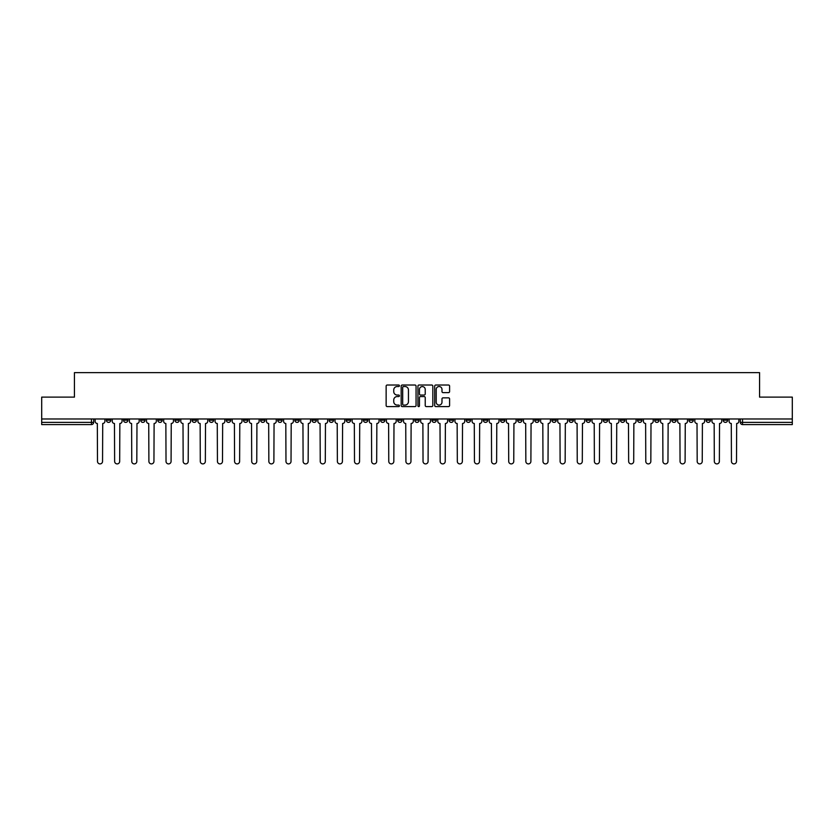 <?xml version="1.0" encoding="UTF-8"?>
<svg xmlns="http://www.w3.org/2000/svg" width="834" height="834" viewBox="0 0 834 834"><rect width="100%" height="100%" fill="white"/><g stroke="black" fill="none" stroke-linecap="round" stroke-linejoin="round"><path stroke-width="1.25" d="M399.423 385.777A0.751 0.751 0 0 0 398.673 385.027L387.216 385.027A1.074 1.074 0 0 0 386.142 386.1L386.142 405.501A1.074 1.074 0 0 0 387.216 406.585L398.673 406.585A0.751 0.751 0 0 0 399.423 405.824A0.751 0.751 0 0 0 398.673 405.074L397.192 405.074A3.451 3.451 0 0 1 393.742 401.623L393.742 400.007A3.451 3.451 0 0 1 397.192 396.557L398.673 396.557A0.751 0.751 0 0 0 399.423 395.806A0.751 0.751 0 0 0 398.673 395.045L397.192 395.045A3.451 3.451 0 0 1 393.742 391.594L393.742 389.978A3.451 3.451 0 0 1 397.192 386.528L398.673 386.528A0.751 0.751 0 0 0 399.423 385.777M671.808 418.981L671.808 420.19L676.207 420.19A2.2 2.2 0 0 1 674.008 422.379A2.2 2.2 0 0 1 671.808 420.19L671.808 418.981M569.007 418.981L569.007 420.19L573.406 420.19A2.2 2.2 0 0 1 571.207 422.379A2.2 2.2 0 0 1 569.007 420.19L569.007 418.981M551.879 418.981L551.879 420.19L556.268 420.19A2.2 2.2 0 0 1 554.068 422.379A2.2 2.2 0 0 1 551.879 420.19L551.879 418.981M449.067 418.981L449.067 420.19L453.467 420.19A2.2 2.2 0 0 1 451.267 422.379A2.2 2.2 0 0 1 449.067 420.19L449.067 418.981M431.939 418.981L431.939 420.19L436.328 420.19A2.2 2.2 0 0 1 434.139 422.379A2.2 2.2 0 0 1 431.939 420.19L431.939 418.981M414.8 418.981L414.8 420.19L419.2 420.19A2.2 2.2 0 0 1 417 422.379A2.2 2.2 0 0 1 414.8 420.19L414.8 418.981M380.533 418.981L380.533 420.19L384.933 420.19A2.2 2.2 0 0 1 382.733 422.379A2.2 2.2 0 0 1 380.533 420.19L380.533 418.981M346.266 420.19L346.266 418.981L346.266 420.19A2.2 2.2 0 0 0 348.466 422.379A2.2 2.2 0 0 1 346.266 420.19L350.666 420.19A2.2 2.2 0 0 1 348.466 422.379A2.2 2.2 0 0 0 350.666 420.19L350.666 418.981L350.666 420.19M329.138 420.19L329.138 418.981L329.138 420.19A2.2 2.2 0 0 0 331.327 422.379A2.2 2.2 0 0 1 329.138 420.19L333.527 420.19A2.2 2.2 0 0 1 331.327 422.379M311.999 420.19L311.999 418.981L311.999 420.19A2.2 2.2 0 0 0 314.199 422.379A2.2 2.2 0 0 1 311.999 420.19L316.388 420.19A2.2 2.2 0 0 1 314.199 422.379A2.2 2.2 0 0 0 316.388 420.19L316.388 418.981L316.388 420.19M294.861 418.981L294.861 420.19L299.26 420.19A2.2 2.2 0 0 1 297.06 422.379A2.2 2.2 0 0 1 294.861 420.19L294.861 418.981M277.732 418.981L277.732 420.19L282.121 420.19A2.2 2.2 0 0 1 279.932 422.379A2.2 2.2 0 0 1 277.732 420.19L277.732 418.981M260.594 418.981L260.594 420.19L264.993 420.19A2.2 2.2 0 0 1 262.793 422.379A2.2 2.2 0 0 1 260.594 420.19L260.594 418.981M243.465 420.19L243.465 418.981L243.465 420.19A2.2 2.2 0 0 0 245.665 422.379A2.2 2.2 0 0 1 243.465 420.19L247.854 420.19A2.2 2.2 0 0 1 245.665 422.379M209.198 420.19L209.198 418.981L209.198 420.19A2.2 2.2 0 0 0 211.388 422.379A2.2 2.2 0 0 1 209.198 420.19L213.587 420.19A2.2 2.2 0 0 1 211.388 422.379A2.2 2.2 0 0 0 213.587 420.19L213.587 418.981L213.587 420.19M192.06 420.19L192.06 418.981L192.06 420.19A2.2 2.2 0 0 0 194.259 422.379A2.2 2.2 0 0 1 192.06 420.19L196.459 420.19A2.2 2.2 0 0 1 194.259 422.379A2.2 2.2 0 0 0 196.459 420.19L196.459 418.981L196.459 420.19M174.931 420.19L174.931 418.981L174.931 420.19A2.2 2.2 0 0 0 177.121 422.379A2.2 2.2 0 0 1 174.931 420.19L179.32 420.19A2.2 2.2 0 0 1 177.121 422.379A2.2 2.2 0 0 0 179.32 420.19L179.32 418.981L179.32 420.19M157.793 420.19L157.793 418.981L157.793 420.19A2.2 2.2 0 0 0 159.992 422.379A2.2 2.2 0 0 1 157.793 420.19L162.192 420.19A2.2 2.2 0 0 1 159.992 422.379M140.665 420.19L140.665 418.981L140.665 420.19A2.2 2.2 0 0 0 142.854 422.379A2.2 2.2 0 0 1 140.665 420.19L145.053 420.19A2.2 2.2 0 0 1 142.854 422.379A2.2 2.2 0 0 0 145.053 420.19L145.053 418.981L145.053 420.19M123.526 420.19L123.526 418.981L123.526 420.19A2.2 2.2 0 0 0 125.725 422.379A2.2 2.2 0 0 1 123.526 420.19L127.915 420.19A2.2 2.2 0 0 1 125.725 422.379A2.2 2.2 0 0 0 127.915 420.19L127.915 418.981L127.915 420.19M448.504 392.626A1.074 1.074 0 0 0 449.589 391.542L449.589 386.1A1.074 1.074 0 0 0 448.504 385.027L435.786 385.027A1.074 1.074 0 0 0 434.712 386.1L434.712 405.501A1.074 1.074 0 0 0 435.786 406.585L448.504 406.585A1.074 1.074 0 0 0 449.589 405.501L449.589 398.933A1.074 1.074 0 0 0 448.504 397.849L443.062 397.849A1.074 1.074 0 0 0 441.989 398.933L441.989 402.186A2.888 2.888 0 0 1 439.101 405.074A2.888 2.888 0 0 1 436.213 402.186L436.213 389.415A2.888 2.888 0 0 1 439.101 386.528A2.888 2.888 0 0 1 441.989 389.415L441.989 391.542A1.074 1.074 0 0 0 443.062 392.626L448.504 392.626M41.7 418.981L41.7 397.12L74.434 397.12L74.434 372.631L759.566 372.631L759.566 397.12L792.3 397.12L792.3 418.981L41.7 418.981L41.7 422.379L93.648 422.379L93.648 418.981L93.648 422.379A2.2 2.2 0 0 1 91.459 424.579L41.7 424.579L41.7 422.379M416.062 386.1A1.074 1.074 0 0 0 414.978 385.027L402.259 385.027A1.074 1.074 0 0 0 401.175 386.1L401.175 405.501A1.074 1.074 0 0 0 402.259 406.585L414.978 406.585A1.074 1.074 0 0 0 416.062 405.501L416.062 386.1M419.022 385.027L431.741 385.027A1.074 1.074 0 0 1 432.825 386.1L432.825 405.501A1.074 1.074 0 0 1 431.741 406.585L426.299 406.585A1.074 1.074 0 0 1 425.225 405.501L425.225 397.63A1.074 1.074 0 0 0 424.141 396.557L420.534 396.557A1.074 1.074 0 0 0 419.45 397.63L419.45 405.824A0.751 0.751 0 0 1 418.699 406.585A0.751 0.751 0 0 1 417.938 405.824L417.938 386.1A1.074 1.074 0 0 1 419.022 385.027M740.352 418.981L740.352 422.379L792.3 422.379L792.3 424.579L742.541 424.579A2.2 2.2 0 0 1 740.352 422.379M792.3 418.981L792.3 422.379M727.613 418.981L727.613 420.19A2.2 2.2 0 0 1 725.413 422.379A2.2 2.2 0 0 1 723.214 420.19L727.613 420.19A2.2 2.2 0 0 1 725.413 422.379M723.214 418.981L723.214 420.19M710.474 418.981L710.474 420.19A2.2 2.2 0 0 1 708.274 422.379A2.2 2.2 0 0 1 706.085 420.19A2.2 2.2 0 0 0 708.274 422.379M706.085 418.981L706.085 420.19L710.474 420.19M693.335 418.981L693.335 420.19A2.2 2.2 0 0 1 691.146 422.379A2.2 2.2 0 0 1 688.947 420.19L693.335 420.19M688.947 418.981L688.947 420.19M676.207 418.981L676.207 420.19A2.2 2.2 0 0 1 674.008 422.379M659.069 418.981L659.069 420.19A2.2 2.2 0 0 1 656.879 422.379A2.2 2.2 0 0 1 654.68 420.19L659.069 420.19M654.68 418.981L654.68 420.19M641.94 418.981L641.94 420.19A2.2 2.2 0 0 1 639.741 422.379A2.2 2.2 0 0 1 637.541 420.19L641.94 420.19M637.541 418.981L637.541 420.19M624.802 418.981L624.802 420.19A2.2 2.2 0 0 1 622.612 422.379A2.2 2.2 0 0 1 620.413 420.19A2.2 2.2 0 0 0 622.612 422.379M620.413 418.981L620.413 420.19L624.802 420.19M607.673 418.981L607.673 420.19A2.2 2.2 0 0 1 605.474 422.379A2.2 2.2 0 0 1 603.274 420.19L607.673 420.19M603.274 418.981L603.274 420.19M590.535 418.981L590.535 420.19A2.2 2.2 0 0 1 588.335 422.379A2.2 2.2 0 0 1 586.146 420.19L590.535 420.19M586.146 418.981L586.146 420.19M573.406 418.981L573.406 420.19M556.268 418.981L556.268 420.19L556.268 418.981M539.139 418.981L539.139 420.19A2.2 2.2 0 0 1 536.94 422.379A2.2 2.2 0 0 1 534.74 420.19L539.139 420.19M534.74 418.981L534.74 420.19M522.001 418.981L522.001 420.19A2.2 2.2 0 0 1 519.801 422.379A2.2 2.2 0 0 1 517.612 420.19L522.001 420.19M517.612 418.981L517.612 420.19M504.862 418.981L504.862 420.19A2.2 2.2 0 0 1 502.673 422.379A2.2 2.2 0 0 1 500.473 420.19L504.862 420.19M500.473 418.981L500.473 420.19M487.734 418.981L487.734 420.19A2.2 2.2 0 0 1 485.534 422.379A2.2 2.2 0 0 1 483.334 420.19L487.734 420.19M483.334 418.981L483.334 420.19M470.595 418.981L470.595 420.19A2.2 2.2 0 0 1 468.406 422.379A2.2 2.2 0 0 1 466.206 420.19L470.595 420.19M466.206 418.981L466.206 420.19M453.467 418.981L453.467 420.19A2.2 2.2 0 0 1 451.267 422.379M436.328 418.981L436.328 420.19M419.2 420.19L419.2 418.981L419.2 420.19A2.2 2.2 0 0 1 417 422.379M402.061 418.981L402.061 420.19A2.2 2.2 0 0 1 399.861 422.379A2.2 2.2 0 0 1 397.672 420.19A2.2 2.2 0 0 0 399.861 422.379A2.2 2.2 0 0 0 402.061 420.19L397.672 420.19L397.672 418.981M384.933 420.19L384.933 418.981L384.933 420.19A2.2 2.2 0 0 1 382.733 422.379M367.794 418.981L367.794 420.19A2.2 2.2 0 0 1 365.594 422.379A2.2 2.2 0 0 1 363.405 420.19A2.2 2.2 0 0 0 365.594 422.379M363.405 418.981L363.405 420.19L367.794 420.19M333.527 418.981L333.527 420.19L333.527 418.981M299.26 420.19L299.26 418.981L299.26 420.19A2.2 2.2 0 0 1 297.06 422.379M282.121 420.19L282.121 418.981L282.121 420.19A2.2 2.2 0 0 1 279.932 422.379M264.993 420.19L264.993 418.981L264.993 420.19A2.2 2.2 0 0 1 262.793 422.379M247.854 418.981L247.854 420.19L247.854 418.981M230.726 420.19L230.726 418.981L230.726 420.19A2.2 2.2 0 0 1 228.526 422.379A2.2 2.2 0 0 1 226.327 420.19L230.726 420.19A2.2 2.2 0 0 1 228.526 422.379M226.327 418.981L226.327 420.19M162.192 418.981L162.192 420.19L162.192 418.981M110.786 418.981L110.786 420.19A2.2 2.2 0 0 1 108.587 422.379A2.2 2.2 0 0 1 106.387 420.19A2.2 2.2 0 0 0 108.587 422.379A2.2 2.2 0 0 0 110.786 420.19L110.786 418.981M106.387 418.981L106.387 420.19L110.786 420.19M91.459 418.981L91.459 424.579A2.2 2.2 0 0 0 93.648 422.379M403.447 386.528A0.751 0.751 0 0 0 402.686 387.289L402.686 404.323A0.751 0.751 0 0 0 403.447 405.074L405.011 405.074A3.451 3.451 0 0 0 408.452 401.623L408.452 389.978A3.451 3.451 0 0 0 405.011 386.528L403.447 386.528M425.225 389.468A2.888 2.888 0 0 0 422.338 386.58A2.888 2.888 0 0 0 419.45 389.468L419.45 393.971A1.074 1.074 0 0 0 420.534 395.045L424.141 395.045A1.074 1.074 0 0 0 425.225 393.971L425.225 389.468M95.139 418.981L95.139 421.285A2.2 2.2 139.8 0 0 97.328 423.484L97.495 461.369A2.523 2.523 139.8 0 0 100.017 463.902A2.523 2.523 139.8 0 0 102.551 461.369L102.718 423.484A2.2 2.2 139.8 0 0 104.907 421.285L104.907 418.981M112.267 418.981L112.267 421.285A2.2 2.2 139.8 0 0 114.466 423.484L114.633 461.369A2.523 2.523 139.8 0 0 117.156 463.902A2.523 2.523 139.8 0 0 119.679 461.369L119.846 423.484A2.2 2.2 139.8 0 0 122.045 421.285L122.045 418.981M129.406 418.981L129.406 421.285A2.2 2.2 139.8 0 0 131.595 423.484L131.762 461.369A2.523 2.523 139.8 0 0 134.284 463.902A2.523 2.523 139.8 0 0 136.818 461.369L136.984 423.484A2.2 2.2 139.8 0 0 139.174 421.285L139.174 418.981M146.534 418.981L146.534 421.285A2.2 2.2 139.8 0 0 148.733 423.484L148.9 461.369A2.523 2.523 139.8 0 0 151.423 463.902A2.523 2.523 139.8 0 0 153.946 461.369L154.113 423.484A2.2 2.2 139.8 0 0 156.312 421.285L156.312 418.981M163.672 418.981L163.672 421.285A2.2 2.2 139.8 0 0 165.862 423.484L166.029 461.369A2.523 2.523 139.8 0 0 168.562 463.902A2.523 2.523 139.8 0 0 171.085 461.369L171.251 423.484A2.2 2.2 139.8 0 0 173.441 421.285L173.441 418.981M180.801 418.981L180.801 421.285A2.2 2.2 139.8 0 0 183 423.484L183.167 461.369A2.523 2.523 139.8 0 0 185.69 463.902A2.523 2.523 139.8 0 0 188.213 461.369L188.38 423.484A2.2 2.2 139.8 0 0 190.579 421.285L190.579 418.981M197.939 418.981L197.939 421.285A2.2 2.2 139.8 0 0 200.139 423.484L200.296 461.369A2.523 2.523 139.8 0 0 202.829 463.902A2.523 2.523 139.8 0 0 205.352 461.369L205.518 423.484A2.2 2.2 139.8 0 0 207.708 421.285L207.708 418.981M215.068 418.981L215.068 421.285A2.2 2.2 139.8 0 0 217.267 423.484L217.434 461.369A2.523 2.523 139.8 0 0 219.957 463.902A2.523 2.523 139.8 0 0 222.49 461.369L222.647 423.484A2.2 2.2 139.8 0 0 224.846 421.285L224.846 418.981M232.206 418.981L232.206 421.285A2.2 2.2 139.8 0 0 234.406 423.484L234.562 461.369A2.523 2.523 139.8 0 0 237.096 463.902A2.523 2.523 139.8 0 0 239.619 461.369L239.785 423.484A2.2 2.2 139.8 0 0 241.985 421.285L241.985 418.981M249.335 418.981L249.335 421.285A2.2 2.2 139.8 0 0 251.534 423.484L251.701 461.369A2.523 2.523 139.8 0 0 254.224 463.902A2.523 2.523 139.8 0 0 256.757 461.369L256.914 423.484A2.2 2.2 139.8 0 0 259.113 421.285L259.113 418.981M266.473 418.981L266.473 421.285A2.2 2.2 139.8 0 0 268.673 423.484L268.84 461.369A2.523 2.523 139.8 0 0 271.363 463.902A2.523 2.523 139.8 0 0 273.886 461.369L274.052 423.484A2.2 2.2 139.8 0 0 276.252 421.285L276.252 418.981M283.612 418.981L283.612 421.285A2.2 2.2 139.8 0 0 285.801 423.484L285.968 461.369A2.523 2.523 139.8 0 0 288.491 463.902A2.523 2.523 139.8 0 0 291.024 461.369L291.191 423.484A2.2 2.2 139.8 0 0 293.38 421.285L293.38 418.981M300.74 418.981L300.74 421.285A2.2 2.2 139.8 0 0 302.94 423.484L303.107 461.369A2.523 2.523 139.8 0 0 305.63 463.902A2.523 2.523 139.8 0 0 308.153 461.369L308.319 423.484A2.2 2.2 139.8 0 0 310.519 421.285L310.519 418.981M317.879 418.981L317.879 421.285A2.2 2.2 139.8 0 0 320.068 423.484L320.235 461.369A2.523 2.523 139.8 0 0 322.758 463.902A2.523 2.523 139.8 0 0 325.291 461.369L325.458 423.484A2.2 2.2 139.8 0 0 327.647 421.285L327.647 418.981M335.007 418.981L335.007 421.285A2.2 2.2 139.8 0 0 337.207 423.484L337.374 461.369A2.523 2.523 139.8 0 0 339.897 463.902A2.523 2.523 139.8 0 0 342.42 461.369L342.586 423.484A2.2 2.2 139.8 0 0 344.786 421.285L344.786 418.981M352.146 418.981L352.146 421.285A2.2 2.2 139.8 0 0 354.335 423.484L354.502 461.369A2.523 2.523 139.8 0 0 357.035 463.902A2.523 2.523 139.8 0 0 359.558 461.369L359.725 423.484A2.2 2.2 139.8 0 0 361.914 421.285L361.914 418.981M369.274 418.981L369.274 421.285A2.2 2.2 139.8 0 0 371.474 423.484L371.641 461.369A2.523 2.523 139.8 0 0 374.164 463.902A2.523 2.523 139.8 0 0 376.687 461.369L376.853 423.484A2.2 2.2 139.8 0 0 379.053 421.285L379.053 418.981M386.413 418.981L386.413 421.285A2.2 2.2 139.8 0 0 388.613 423.484L388.769 461.369A2.523 2.523 139.8 0 0 391.302 463.902A2.523 2.523 139.8 0 0 393.825 461.369L393.992 423.484A2.2 2.2 139.8 0 0 396.192 421.285L396.192 418.981M403.541 418.981L403.541 421.285A2.2 2.2 139.8 0 0 405.741 423.484L405.908 461.369A2.523 2.523 139.8 0 0 408.431 463.902A2.523 2.523 139.8 0 0 410.964 461.369L411.12 423.484A2.2 2.2 139.8 0 0 413.32 421.285L413.32 418.981M420.68 418.981L420.68 421.285A2.2 2.2 139.8 0 0 422.88 423.484L423.036 461.369A2.523 2.523 139.8 0 0 425.569 463.902A2.523 2.523 139.8 0 0 428.092 461.369L428.259 423.484A2.2 2.2 139.8 0 0 430.459 421.285L430.459 418.981M437.808 418.981L437.808 421.285A2.2 2.2 139.8 0 0 440.008 423.484L440.175 461.369A2.523 2.523 139.8 0 0 442.698 463.902A2.523 2.523 139.8 0 0 445.231 461.369L445.387 423.484A2.2 2.2 139.8 0 0 447.587 421.285L447.587 418.981M454.947 418.981L454.947 421.285A2.2 2.2 139.8 0 0 457.147 423.484L457.313 461.369A2.523 2.523 139.8 0 0 459.836 463.902A2.523 2.523 139.8 0 0 462.359 461.369L462.526 423.484A2.2 2.2 139.8 0 0 464.726 421.285L464.726 418.981M472.086 418.981L472.086 421.285A2.2 2.2 139.8 0 0 474.275 423.484L474.442 461.369A2.523 2.523 139.8 0 0 476.965 463.902A2.523 2.523 139.8 0 0 479.498 461.369L479.665 423.484A2.2 2.2 139.8 0 0 481.854 421.285L481.854 418.981M489.214 418.981L489.214 421.285A2.2 2.2 139.8 0 0 491.414 423.484L491.58 461.369A2.523 2.523 139.8 0 0 494.103 463.902A2.523 2.523 139.8 0 0 496.626 461.369L496.793 423.484A2.2 2.2 139.8 0 0 498.993 421.285L498.993 418.981M506.353 418.981L506.353 421.285A2.2 2.2 139.8 0 0 508.542 423.484L508.709 461.369A2.523 2.523 139.8 0 0 511.242 463.902A2.523 2.523 139.8 0 0 513.765 461.369L513.932 423.484A2.2 2.2 139.8 0 0 516.121 421.285L516.121 418.981M523.481 418.981L523.481 421.285A2.2 2.2 139.8 0 0 525.681 423.484L525.847 461.369A2.523 2.523 139.8 0 0 528.37 463.902A2.523 2.523 139.8 0 0 530.893 461.369L531.06 423.484A2.2 2.2 139.8 0 0 533.26 421.285L533.26 418.981M540.62 418.981L540.62 421.285A2.2 2.2 139.8 0 0 542.809 423.484L542.976 461.369A2.523 2.523 139.8 0 0 545.509 463.902A2.523 2.523 139.8 0 0 548.032 461.369L548.199 423.484A2.2 2.2 139.8 0 0 550.388 421.285L550.388 418.981M557.748 418.981L557.748 421.285A2.2 2.2 139.8 0 0 559.948 423.484L560.114 461.369A2.523 2.523 139.8 0 0 562.637 463.902A2.523 2.523 139.8 0 0 565.16 461.369L565.327 423.484A2.2 2.2 139.8 0 0 567.527 421.285L567.527 418.981M574.887 418.981L574.887 421.285A2.2 2.2 139.8 0 0 577.086 423.484L577.243 461.369A2.523 2.523 139.8 0 0 579.776 463.902A2.523 2.523 139.8 0 0 582.299 461.369L582.466 423.484A2.2 2.2 139.8 0 0 584.665 421.285L584.665 418.981M592.015 418.981L592.015 421.285A2.2 2.2 139.8 0 0 594.215 423.484L594.381 461.369A2.523 2.523 139.8 0 0 596.904 463.902A2.523 2.523 139.8 0 0 599.438 461.369L599.594 423.484A2.2 2.2 139.8 0 0 601.794 421.285L601.794 418.981M609.154 418.981L609.154 421.285A2.2 2.2 139.8 0 0 611.353 423.484L611.51 461.369A2.523 2.523 139.8 0 0 614.043 463.902A2.523 2.523 139.8 0 0 616.566 461.369L616.733 423.484A2.2 2.2 139.8 0 0 618.932 421.285L618.932 418.981M626.292 418.981L626.292 421.285A2.2 2.2 139.8 0 0 628.482 423.484L628.648 461.369A2.523 2.523 139.8 0 0 631.171 463.902A2.523 2.523 139.8 0 0 633.704 461.369L633.861 423.484A2.2 2.2 139.8 0 0 636.061 421.285L636.061 418.981M643.421 418.981L643.421 421.285A2.2 2.2 139.8 0 0 645.62 423.484L645.787 461.369A2.523 2.523 139.8 0 0 648.31 463.902A2.523 2.523 139.8 0 0 650.833 461.369L651 423.484A2.2 2.2 139.8 0 0 653.199 421.285L653.199 418.981M660.559 418.981L660.559 421.285A2.2 2.2 139.8 0 0 662.749 423.484L662.915 461.369A2.523 2.523 139.8 0 0 665.438 463.902A2.523 2.523 139.8 0 0 667.971 461.369L668.138 423.484A2.2 2.2 139.8 0 0 670.327 421.285L670.327 418.981M677.688 418.981L677.688 421.285A2.2 2.2 139.8 0 0 679.887 423.484L680.054 461.369A2.523 2.523 139.8 0 0 682.577 463.902A2.523 2.523 139.8 0 0 685.1 461.369L685.267 423.484A2.2 2.2 139.8 0 0 687.466 421.285L687.466 418.981M694.826 418.981L694.826 421.285A2.2 2.2 139.8 0 0 697.015 423.484L697.182 461.369A2.523 2.523 139.8 0 0 699.716 463.902A2.523 2.523 139.8 0 0 702.238 461.369L702.405 423.484A2.2 2.2 139.8 0 0 704.594 421.285L704.594 418.981M711.955 418.981L711.955 421.285A2.2 2.2 139.8 0 0 714.154 423.484L714.321 461.369A2.523 2.523 139.8 0 0 716.844 463.902A2.523 2.523 139.8 0 0 719.367 461.369L719.534 423.484A2.2 2.2 139.8 0 0 721.733 421.285L721.733 418.981M729.093 418.981L729.093 421.285A2.2 2.2 139.8 0 0 731.282 423.484L731.449 461.369A2.523 2.523 139.8 0 0 733.983 463.902A2.523 2.523 139.8 0 0 736.505 461.369L736.672 423.484A2.2 2.2 139.8 0 0 738.861 421.285L738.861 418.981M742.541 418.981L742.541 424.579"/></g></svg>
